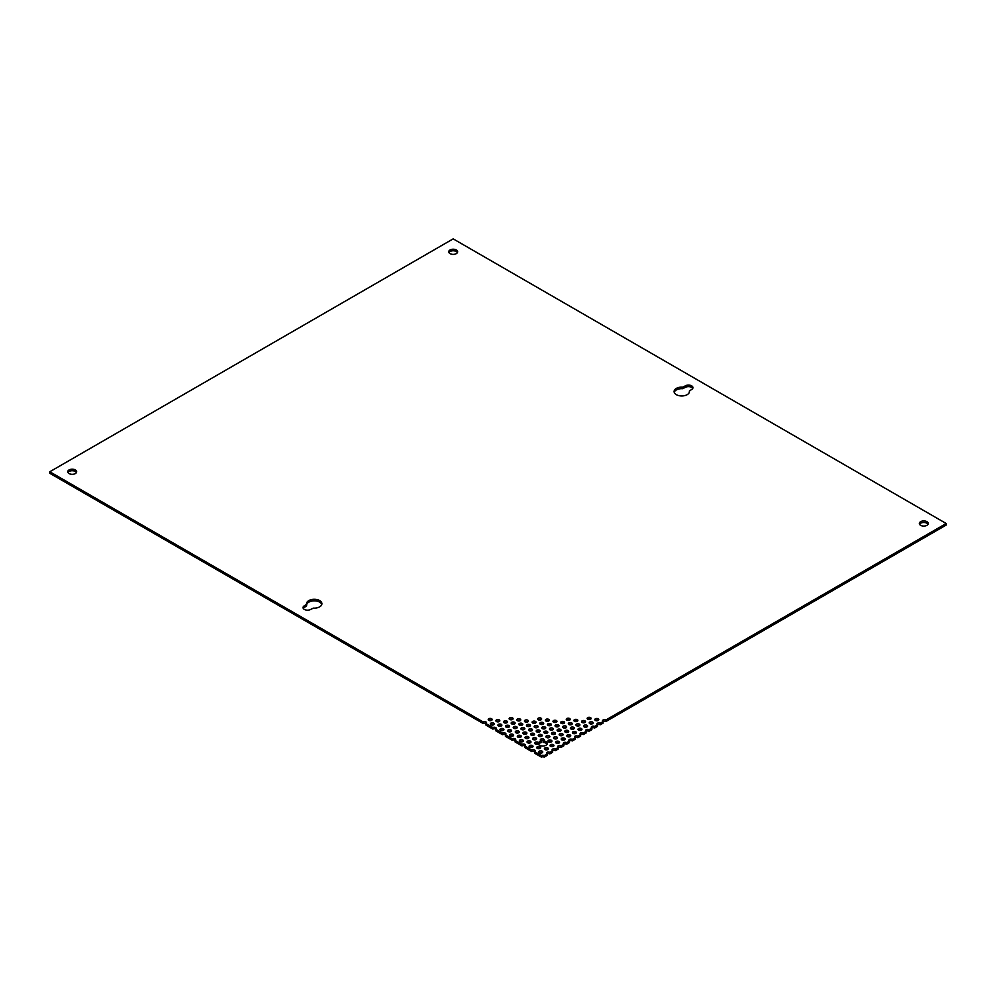 <?xml version="1.0" encoding="UTF-8"?>
<svg xmlns="http://www.w3.org/2000/svg" width="996" height="996" viewBox="0 0 996 996"><rect width="100%" height="100%" fill="white"/><g stroke="black" fill="none" stroke-linecap="round" stroke-linejoin="round"><path stroke-width="1.49" d="M919.545 524.282A4.457 2.565 180 0 1 923.79 522.489A4.457 2.565 180 0 1 928.035 524.282M488.75 720.32A1.98 1.145 180 0 1 491.651 720.32M490.791 724.739A1.98 1.145 180 0 1 493.705 724.739M496.394 721.502A1.98 1.145 180 0 1 499.307 721.502M587.69 719.224A1.98 1.145 180 0 1 590.591 719.224M595.334 720.407A1.98 1.145 180 0 1 598.247 720.407M498.448 725.922A1.98 1.145 180 0 1 501.362 725.922M504.051 722.685A1.98 1.145 180 0 1 506.964 722.685M509.653 719.448A1.98 1.145 180 0 1 512.567 719.448M566.774 720.083A1.98 1.145 180 0 1 569.687 720.083M574.431 721.278A1.98 1.145 180 0 1 577.344 721.278M582.087 722.461A1.98 1.145 180 0 1 584.988 722.461M589.732 723.644A1.98 1.145 180 0 1 592.645 723.644M500.502 730.342A1.98 1.145 180 0 1 503.403 730.342M506.105 727.105A1.98 1.145 180 0 1 509.006 727.105M511.707 723.868A1.98 1.145 180 0 1 514.608 723.868M517.31 720.643A1.98 1.145 180 0 1 520.211 720.643M538.214 719.772A1.98 1.145 180 0 1 541.127 719.772M545.87 720.955A1.98 1.145 180 0 1 548.784 720.955M553.527 722.137A1.98 1.145 180 0 1 556.428 722.137M561.171 723.32A1.98 1.145 180 0 1 564.085 723.32M568.828 724.503A1.98 1.145 180 0 1 571.741 724.503M576.485 725.686A1.98 1.145 180 0 1 579.386 725.686M584.129 726.881A1.98 1.145 180 0 1 587.042 726.881M508.147 731.525A1.98 1.145 180 0 1 511.06 731.525M513.749 728.288A1.98 1.145 180 0 1 516.663 728.288M519.352 725.051A1.98 1.145 180 0 1 522.265 725.051M524.954 721.826A1.98 1.145 180 0 1 527.868 721.826M532.611 723.009A1.98 1.145 180 0 1 535.524 723.009M540.268 724.192A1.98 1.145 180 0 1 543.181 724.192M547.925 725.374A1.98 1.145 180 0 1 550.825 725.374M555.569 726.557A1.98 1.145 180 0 1 558.482 726.557M563.226 727.74A1.98 1.145 180 0 1 566.139 727.74M570.882 728.923A1.98 1.145 180 0 1 573.783 728.923M578.527 730.105A1.98 1.145 180 0 1 581.44 730.105M510.201 735.944A1.98 1.145 180 0 1 513.114 735.944M515.804 732.707A1.98 1.145 180 0 1 518.717 732.707M521.406 729.47A1.98 1.145 180 0 1 524.319 729.47M527.009 726.246A1.98 1.145 180 0 1 529.922 726.246M534.665 727.429A1.98 1.145 180 0 1 537.579 727.429M542.322 728.611A1.98 1.145 180 0 1 545.223 728.611M549.966 729.794A1.98 1.145 180 0 1 552.88 729.794M557.623 730.977A1.98 1.145 180 0 1 560.536 730.977M565.28 732.16A1.98 1.145 180 0 1 568.181 732.16M572.924 733.342A1.98 1.145 180 0 1 575.837 733.342M517.858 737.127A1.98 1.145 180 0 1 520.771 737.127M523.46 733.89A1.98 1.145 180 0 1 526.374 733.89M529.063 730.653A1.98 1.145 180 0 1 531.976 730.653M536.72 731.848A1.98 1.145 180 0 1 539.62 731.848M544.364 733.031A1.98 1.145 180 0 1 547.277 733.031M552.021 734.214A1.98 1.145 180 0 1 554.934 734.214M559.677 735.397A1.98 1.145 180 0 1 562.578 735.397M567.322 736.579A1.98 1.145 180 0 1 570.235 736.579M519.912 741.547A1.98 1.145 180 0 1 522.813 741.547M525.515 738.31A1.98 1.145 180 0 1 528.415 738.31M531.117 735.073A1.98 1.145 180 0 1 534.018 735.073M538.761 736.256A1.98 1.145 180 0 1 541.675 736.256M546.418 737.451A1.98 1.145 180 0 1 549.331 737.451M554.075 738.634A1.98 1.145 180 0 1 556.976 738.634M561.719 739.816A1.98 1.145 180 0 1 564.632 739.816M527.556 742.73A1.98 1.145 180 0 1 530.47 742.73M533.159 739.493A1.98 1.145 180 0 1 536.072 739.493M538.575 744.236A4.457 2.565 180 0 1 541.612 742.53L541.612 740.987A1.98 1.145 180 0 1 540.293 739.904A1.98 1.145 180 0 1 542.272 738.758A1.98 1.145 180 0 1 544.252 739.904A1.98 1.145 180 0 1 543.256 740.9A4.457 2.565 180 0 1 547.277 743.452A4.457 2.565 180 0 1 543.032 746.029A4.457 2.565 180 0 1 538.388 743.701A1.98 1.145 180 0 1 536.159 744.249A1.98 1.145 180 0 1 534.69 743.141A1.98 1.145 180 0 1 536.334 742.008A1.98 1.145 180 0 1 538.537 742.755A4.457 2.565 180 0 1 541.612 740.987M535.213 743.912A1.98 1.145 180 0 1 538.126 743.912M543.256 740.9L543.256 742.456A4.457 2.565 180 0 1 547.065 744.236M540.816 740.675A1.98 1.145 180 0 1 543.729 740.675M548.472 741.858A1.98 1.145 180 0 1 551.373 741.858M556.117 743.053A1.98 1.145 180 0 1 559.03 743.053M529.611 747.149A1.98 1.145 180 0 1 532.524 747.149M550.514 746.278A1.98 1.145 180 0 1 553.427 746.278M537.267 748.332A1.98 1.145 180 0 1 540.168 748.332M544.912 749.515A1.98 1.145 180 0 1 547.825 749.515M539.309 752.752A1.98 1.145 180 0 1 542.222 752.752M674.217 392.312A7.669 4.432 180 0 1 682.584 388.689L685.335 387.382A4.457 2.565 180 0 1 692.73 388.428M306.619 604.771A7.669 4.432 180 0 1 314.001 600.849A7.669 4.432 180 0 1 321.783 604.497M303.27 608.382A4.457 2.565 180 0 1 304.365 607.336L306.345 606.203L306.619 604.323M448.935 252.573A4.457 2.565 180 0 1 453.18 250.78A4.457 2.565 180 0 1 457.425 252.573M67.965 472.527A4.457 2.565 180 0 1 72.21 470.735A4.457 2.565 180 0 1 76.455 472.527M605.854 721.552L946.2 525.054L946.2 523.51L605.854 720.008M602.991 721.59A1.98 1.145 180 0 1 605.842 721.552L605.842 720.008A1.98 1.145 180 0 0 603.688 719.759A1.98 1.145 180 0 0 602.468 720.818A1.98 1.145 180 0 0 603.053 721.627L600.239 723.245L600.239 724.789L603.053 723.171L603.053 721.627M597.388 724.827A1.98 1.145 180 0 1 600.239 724.789M591.786 728.064A1.98 1.145 180 0 1 594.637 728.026L597.451 726.408L597.451 724.851A1.98 1.145 180 0 1 596.865 724.042A1.98 1.145 180 0 1 598.086 722.996A1.98 1.145 180 0 1 600.239 723.245M586.183 731.288A1.98 1.145 180 0 1 589.034 731.263L591.848 729.645L591.848 728.088A1.98 1.145 180 0 1 591.263 727.279A1.98 1.145 180 0 1 592.483 726.221A1.98 1.145 180 0 1 594.637 726.47L594.637 728.026M580.581 734.525A1.98 1.145 180 0 1 583.432 734.5L586.246 732.882L586.246 731.325A1.98 1.145 180 0 1 585.66 730.516A1.98 1.145 180 0 1 586.881 729.458A1.98 1.145 180 0 1 589.034 729.707L589.034 731.263M574.978 737.762A1.98 1.145 180 0 1 577.829 737.725L580.643 736.119L580.643 734.562A1.98 1.145 180 0 1 580.058 733.753A1.98 1.145 180 0 1 581.278 732.695A1.98 1.145 180 0 1 583.432 732.944L583.432 734.5M569.376 740.999A1.98 1.145 180 0 1 572.227 740.962L575.041 739.343L575.041 737.799A1.98 1.145 180 0 1 574.455 736.99A1.98 1.145 180 0 1 575.676 735.932A1.98 1.145 180 0 1 577.829 736.181L577.829 737.725M566.637 744.199L569.438 742.58L569.438 741.024A1.98 1.145 180 0 1 568.853 740.227A1.98 1.145 180 0 1 570.073 739.169A1.98 1.145 180 0 1 572.227 739.418L572.227 740.962M563.773 744.236A1.98 1.145 180 0 1 566.624 744.199L566.624 742.643A1.98 1.145 180 0 0 564.471 742.394A1.98 1.145 180 0 0 563.25 743.452A1.98 1.145 180 0 0 563.836 744.261L561.034 745.88M561.034 747.436L563.836 745.817L563.836 744.261M558.171 747.461A1.98 1.145 180 0 1 561.022 747.436L561.022 745.88A1.98 1.145 180 0 0 558.868 745.63A1.98 1.145 180 0 0 557.648 746.689A1.98 1.145 180 0 0 558.233 747.498L555.419 749.117L555.419 750.673L558.233 749.054L558.233 747.498M552.568 750.698A1.98 1.145 180 0 1 555.419 750.673M546.966 753.935A1.98 1.145 180 0 1 549.817 753.897L552.631 752.291L552.631 750.735A1.98 1.145 180 0 1 552.045 749.926A1.98 1.145 180 0 1 553.266 748.868A1.98 1.145 180 0 1 555.419 749.117M541.426 757.134L541.426 755.591L534.516 751.594L534.516 753.15L541.426 757.134A1.98 1.145 180 0 1 544.214 757.134L547.028 755.516L547.028 753.972A1.98 1.145 180 0 1 546.443 753.163A1.98 1.145 180 0 1 547.663 752.105A1.98 1.145 180 0 1 549.817 752.354L549.817 753.897M531.715 751.532L531.715 749.988L524.817 745.992L524.817 747.548L531.715 751.532A1.98 1.145 180 0 1 534.566 751.569M522.016 745.929L522.016 744.385L515.106 740.389L515.106 741.945L522.016 745.929A1.98 1.145 180 0 1 524.867 745.967M512.305 740.327L512.305 738.783L505.408 734.787L505.408 736.343L512.305 740.327A1.98 1.145 180 0 1 515.169 740.364M502.607 734.724L502.607 733.181L495.697 729.197L495.697 730.74L502.607 734.724A1.98 1.145 180 0 1 505.458 734.762M492.896 729.122L492.896 727.578L485.998 723.594L485.998 725.138L492.896 729.122A1.98 1.145 180 0 1 495.759 729.159M483.197 723.519L483.197 721.976L49.8 471.755L49.8 473.299L483.197 723.519A1.98 1.145 180 0 1 486.048 723.557M920.64 525.328A4.457 2.565 180 0 1 919.333 523.51A4.457 2.565 180 0 1 923.79 520.933A4.457 2.565 180 0 1 928.247 523.51A4.457 2.565 180 0 1 925.496 525.876A4.457 2.565 180 0 1 920.64 525.328M488.799 720.357A1.98 1.145 180 0 1 488.214 719.548A1.98 1.145 180 0 1 490.194 718.402A1.98 1.145 180 0 1 492.186 719.548A1.98 1.145 180 0 1 490.953 720.606A1.98 1.145 180 0 1 488.799 720.357M490.854 724.777A1.98 1.145 180 0 1 490.269 723.968A1.98 1.145 180 0 1 492.248 722.822A1.98 1.145 180 0 1 494.228 723.968A1.98 1.145 180 0 1 493.008 725.026A1.98 1.145 180 0 1 490.854 724.777M496.456 721.54A1.98 1.145 180 0 1 495.871 720.731A1.98 1.145 180 0 1 497.851 719.585A1.98 1.145 180 0 1 499.83 720.731A1.98 1.145 180 0 1 498.61 721.789A1.98 1.145 180 0 1 496.456 721.54M587.74 719.249A1.98 1.145 180 0 1 587.154 718.44A1.98 1.145 180 0 1 589.146 717.307A1.98 1.145 180 0 1 591.126 718.44A1.98 1.145 180 0 1 589.893 719.498A1.98 1.145 180 0 1 587.74 719.249M595.396 720.444A1.98 1.145 180 0 1 594.811 719.635A1.98 1.145 180 0 1 596.791 718.49A1.98 1.145 180 0 1 598.77 719.635A1.98 1.145 180 0 1 597.55 720.681A1.98 1.145 180 0 1 595.396 720.444M498.498 725.96A1.98 1.145 180 0 1 497.925 725.15A1.98 1.145 180 0 1 499.905 724.005A1.98 1.145 180 0 1 501.884 725.15A1.98 1.145 180 0 1 500.664 726.208A1.98 1.145 180 0 1 498.498 725.96M504.101 722.723A1.98 1.145 180 0 1 503.528 721.913A1.98 1.145 180 0 1 505.507 720.768A1.98 1.145 180 0 1 507.487 721.913A1.98 1.145 180 0 1 506.267 722.972A1.98 1.145 180 0 1 504.101 722.723M509.703 719.486A1.98 1.145 180 0 1 509.13 718.676A1.98 1.145 180 0 1 511.11 717.531A1.98 1.145 180 0 1 513.089 718.676A1.98 1.145 180 0 1 511.869 719.735A1.98 1.145 180 0 1 509.703 719.486M566.836 720.12A1.98 1.145 180 0 1 566.251 719.311A1.98 1.145 180 0 1 568.23 718.166A1.98 1.145 180 0 1 570.21 719.311A1.98 1.145 180 0 1 568.99 720.369A1.98 1.145 180 0 1 566.836 720.12M574.48 721.303A1.98 1.145 180 0 1 573.908 720.494A1.98 1.145 180 0 1 575.887 719.349A1.98 1.145 180 0 1 577.867 720.494A1.98 1.145 180 0 1 576.647 721.552A1.98 1.145 180 0 1 574.48 721.303M582.137 722.486A1.98 1.145 180 0 1 581.552 721.677A1.98 1.145 180 0 1 583.544 720.531A1.98 1.145 180 0 1 585.524 721.677A1.98 1.145 180 0 1 584.291 722.735A1.98 1.145 180 0 1 582.137 722.486M589.794 723.669A1.98 1.145 180 0 1 589.209 722.859A1.98 1.145 180 0 1 591.188 721.727A1.98 1.145 180 0 1 593.168 722.859A1.98 1.145 180 0 1 591.948 723.918A1.98 1.145 180 0 1 589.794 723.669M500.552 730.379A1.98 1.145 180 0 1 499.967 729.57A1.98 1.145 180 0 1 501.959 728.425A1.98 1.145 180 0 1 503.939 729.57A1.98 1.145 180 0 1 502.706 730.628A1.98 1.145 180 0 1 500.552 730.379M506.155 727.142A1.98 1.145 180 0 1 505.57 726.333A1.98 1.145 180 0 1 507.562 725.188A1.98 1.145 180 0 1 509.541 726.333A1.98 1.145 180 0 1 508.309 727.391A1.98 1.145 180 0 1 506.155 727.142M511.757 723.905A1.98 1.145 180 0 1 511.172 723.096A1.98 1.145 180 0 1 513.164 721.951A1.98 1.145 180 0 1 515.144 723.096A1.98 1.145 180 0 1 513.911 724.154A1.98 1.145 180 0 1 511.757 723.905M517.36 720.668A1.98 1.145 180 0 1 516.775 719.859A1.98 1.145 180 0 1 518.767 718.714A1.98 1.145 180 0 1 520.746 719.859A1.98 1.145 180 0 1 519.514 720.917A1.98 1.145 180 0 1 517.36 720.668M538.276 719.809A1.98 1.145 180 0 1 537.691 719A1.98 1.145 180 0 1 539.67 717.855A1.98 1.145 180 0 1 541.65 719A1.98 1.145 180 0 1 540.43 720.046A1.98 1.145 180 0 1 538.276 719.809M545.92 720.992A1.98 1.145 180 0 1 545.347 720.183A1.98 1.145 180 0 1 547.327 719.037A1.98 1.145 180 0 1 549.306 720.183A1.98 1.145 180 0 1 548.086 721.241A1.98 1.145 180 0 1 545.92 720.992M553.577 722.175A1.98 1.145 180 0 1 552.992 721.365A1.98 1.145 180 0 1 554.971 720.22A1.98 1.145 180 0 1 556.963 721.365A1.98 1.145 180 0 1 555.731 722.424A1.98 1.145 180 0 1 553.577 722.175M561.234 723.357A1.98 1.145 180 0 1 560.648 722.548A1.98 1.145 180 0 1 562.628 721.403A1.98 1.145 180 0 1 564.608 722.548A1.98 1.145 180 0 1 563.387 723.606A1.98 1.145 180 0 1 561.234 723.357M568.878 724.54A1.98 1.145 180 0 1 568.305 723.731A1.98 1.145 180 0 1 570.285 722.586A1.98 1.145 180 0 1 572.264 723.731A1.98 1.145 180 0 1 571.044 724.789A1.98 1.145 180 0 1 568.878 724.54M576.535 725.723A1.98 1.145 180 0 1 575.949 724.914A1.98 1.145 180 0 1 577.941 723.768A1.98 1.145 180 0 1 579.921 724.914A1.98 1.145 180 0 1 578.688 725.972A1.98 1.145 180 0 1 576.535 725.723M584.191 726.906A1.98 1.145 180 0 1 583.606 726.096A1.98 1.145 180 0 1 585.586 724.951A1.98 1.145 180 0 1 587.565 726.096A1.98 1.145 180 0 1 586.345 727.155A1.98 1.145 180 0 1 584.191 726.906M508.209 731.562A1.98 1.145 180 0 1 507.624 730.753A1.98 1.145 180 0 1 509.603 729.607A1.98 1.145 180 0 1 511.583 730.753A1.98 1.145 180 0 1 510.363 731.811A1.98 1.145 180 0 1 508.209 731.562M513.812 728.325A1.98 1.145 180 0 1 513.226 727.516A1.98 1.145 180 0 1 515.206 726.37A1.98 1.145 180 0 1 517.185 727.516A1.98 1.145 180 0 1 515.965 728.574A1.98 1.145 180 0 1 513.812 728.325M519.414 725.088A1.98 1.145 180 0 1 518.829 724.279A1.98 1.145 180 0 1 520.808 723.133A1.98 1.145 180 0 1 522.788 724.279A1.98 1.145 180 0 1 521.568 725.337A1.98 1.145 180 0 1 519.414 725.088M525.017 721.851A1.98 1.145 180 0 1 524.431 721.042A1.98 1.145 180 0 1 526.411 719.896A1.98 1.145 180 0 1 528.39 721.042A1.98 1.145 180 0 1 527.17 722.1A1.98 1.145 180 0 1 525.017 721.851M532.673 723.034A1.98 1.145 180 0 1 532.088 722.225A1.98 1.145 180 0 1 534.068 721.092A1.98 1.145 180 0 1 536.047 722.225A1.98 1.145 180 0 1 534.827 723.283A1.98 1.145 180 0 1 532.673 723.034M540.318 724.217A1.98 1.145 180 0 1 539.745 723.42A1.98 1.145 180 0 1 541.724 722.274A1.98 1.145 180 0 1 543.704 723.42A1.98 1.145 180 0 1 542.484 724.466A1.98 1.145 180 0 1 540.318 724.217M547.974 725.412A1.98 1.145 180 0 1 547.389 724.602A1.98 1.145 180 0 1 549.369 723.457A1.98 1.145 180 0 1 551.361 724.602A1.98 1.145 180 0 1 550.128 725.648A1.98 1.145 180 0 1 547.974 725.412M555.631 726.594A1.98 1.145 180 0 1 555.046 725.785A1.98 1.145 180 0 1 557.025 724.64A1.98 1.145 180 0 1 559.005 725.785A1.98 1.145 180 0 1 557.785 726.843A1.98 1.145 180 0 1 555.631 726.594M563.275 727.777A1.98 1.145 180 0 1 562.703 726.968A1.98 1.145 180 0 1 564.682 725.823A1.98 1.145 180 0 1 566.662 726.968A1.98 1.145 180 0 1 565.442 728.026A1.98 1.145 180 0 1 563.275 727.777M570.932 728.96A1.98 1.145 180 0 1 570.347 728.151A1.98 1.145 180 0 1 572.339 727.005A1.98 1.145 180 0 1 574.319 728.151A1.98 1.145 180 0 1 573.086 729.209A1.98 1.145 180 0 1 570.932 728.96M578.589 730.143A1.98 1.145 180 0 1 578.004 729.333A1.98 1.145 180 0 1 579.983 728.188A1.98 1.145 180 0 1 581.963 729.333A1.98 1.145 180 0 1 580.743 730.392A1.98 1.145 180 0 1 578.589 730.143M510.263 735.982A1.98 1.145 180 0 1 509.678 735.173A1.98 1.145 180 0 1 511.658 734.027A1.98 1.145 180 0 1 513.637 735.173A1.98 1.145 180 0 1 512.417 736.231A1.98 1.145 180 0 1 510.263 735.982M515.866 732.745A1.98 1.145 180 0 1 515.281 731.936A1.98 1.145 180 0 1 517.26 730.79A1.98 1.145 180 0 1 519.24 731.936A1.98 1.145 180 0 1 518.02 732.994A1.98 1.145 180 0 1 515.866 732.745M521.468 729.508A1.98 1.145 180 0 1 520.883 728.698A1.98 1.145 180 0 1 522.863 727.553A1.98 1.145 180 0 1 524.842 728.698A1.98 1.145 180 0 1 523.622 729.757A1.98 1.145 180 0 1 521.468 729.508M527.071 726.271A1.98 1.145 180 0 1 526.486 725.462A1.98 1.145 180 0 1 528.465 724.316A1.98 1.145 180 0 1 530.445 725.462A1.98 1.145 180 0 1 529.225 726.52A1.98 1.145 180 0 1 527.071 726.271M534.715 727.453A1.98 1.145 180 0 1 534.142 726.644A1.98 1.145 180 0 1 536.122 725.499A1.98 1.145 180 0 1 538.101 726.644A1.98 1.145 180 0 1 536.881 727.703A1.98 1.145 180 0 1 534.715 727.453M542.372 728.636A1.98 1.145 180 0 1 541.787 727.827A1.98 1.145 180 0 1 543.766 726.694A1.98 1.145 180 0 1 545.758 727.827A1.98 1.145 180 0 1 544.526 728.885A1.98 1.145 180 0 1 542.372 728.636M550.029 729.819A1.98 1.145 180 0 1 549.443 729.022A1.98 1.145 180 0 1 551.423 727.877A1.98 1.145 180 0 1 553.403 729.022A1.98 1.145 180 0 1 552.182 730.068A1.98 1.145 180 0 1 550.029 729.819M557.673 731.014A1.98 1.145 180 0 1 557.1 730.205A1.98 1.145 180 0 1 559.08 729.06A1.98 1.145 180 0 1 561.059 730.205A1.98 1.145 180 0 1 559.839 731.251A1.98 1.145 180 0 1 557.673 731.014M565.33 732.197A1.98 1.145 180 0 1 564.744 731.388A1.98 1.145 180 0 1 566.736 730.242A1.98 1.145 180 0 1 568.716 731.388A1.98 1.145 180 0 1 567.483 732.446A1.98 1.145 180 0 1 565.33 732.197M572.986 733.38A1.98 1.145 180 0 1 572.401 732.57A1.98 1.145 180 0 1 574.381 731.425A1.98 1.145 180 0 1 576.36 732.57A1.98 1.145 180 0 1 575.14 733.629A1.98 1.145 180 0 1 572.986 733.38M517.908 737.165A1.98 1.145 180 0 1 517.335 736.355A1.98 1.145 180 0 1 519.314 735.21A1.98 1.145 180 0 1 521.294 736.355A1.98 1.145 180 0 1 520.074 737.413A1.98 1.145 180 0 1 517.908 737.165M523.51 733.928A1.98 1.145 180 0 1 522.937 733.118A1.98 1.145 180 0 1 524.917 731.973A1.98 1.145 180 0 1 526.896 733.118A1.98 1.145 180 0 1 525.676 734.177A1.98 1.145 180 0 1 523.51 733.928M529.113 730.691A1.98 1.145 180 0 1 528.54 729.881A1.98 1.145 180 0 1 530.519 728.736A1.98 1.145 180 0 1 532.499 729.881A1.98 1.145 180 0 1 531.279 730.94A1.98 1.145 180 0 1 529.113 730.691M536.769 731.873A1.98 1.145 180 0 1 536.184 731.064A1.98 1.145 180 0 1 538.164 729.919A1.98 1.145 180 0 1 540.156 731.064A1.98 1.145 180 0 1 538.923 732.122A1.98 1.145 180 0 1 536.769 731.873M544.426 733.056A1.98 1.145 180 0 1 543.841 732.247A1.98 1.145 180 0 1 545.82 731.101A1.98 1.145 180 0 1 547.8 732.247A1.98 1.145 180 0 1 546.58 733.305A1.98 1.145 180 0 1 544.426 733.056M552.07 734.239A1.98 1.145 180 0 1 551.498 733.43A1.98 1.145 180 0 1 553.477 732.297A1.98 1.145 180 0 1 555.457 733.43A1.98 1.145 180 0 1 554.237 734.488A1.98 1.145 180 0 1 552.07 734.239M559.727 735.422A1.98 1.145 180 0 1 559.142 734.625A1.98 1.145 180 0 1 561.134 733.479A1.98 1.145 180 0 1 563.114 734.625A1.98 1.145 180 0 1 561.881 735.671A1.98 1.145 180 0 1 559.727 735.422M567.384 736.617A1.98 1.145 180 0 1 566.799 735.807A1.98 1.145 180 0 1 568.778 734.662A1.98 1.145 180 0 1 570.758 735.807A1.98 1.145 180 0 1 569.538 736.853A1.98 1.145 180 0 1 567.384 736.617M519.962 741.584A1.98 1.145 180 0 1 519.377 740.775A1.98 1.145 180 0 1 521.356 739.63A1.98 1.145 180 0 1 523.348 740.775A1.98 1.145 180 0 1 522.116 741.833A1.98 1.145 180 0 1 519.962 741.584M525.564 738.347A1.98 1.145 180 0 1 524.979 737.538A1.98 1.145 180 0 1 526.959 736.393A1.98 1.145 180 0 1 528.951 737.538A1.98 1.145 180 0 1 527.718 738.596A1.98 1.145 180 0 1 525.564 738.347M531.167 735.11A1.98 1.145 180 0 1 530.582 734.301A1.98 1.145 180 0 1 532.561 733.156A1.98 1.145 180 0 1 534.553 734.301A1.98 1.145 180 0 1 533.321 735.359A1.98 1.145 180 0 1 531.167 735.11M538.824 736.293A1.98 1.145 180 0 1 538.238 735.484A1.98 1.145 180 0 1 540.218 734.338A1.98 1.145 180 0 1 542.197 735.484A1.98 1.145 180 0 1 540.977 736.542A1.98 1.145 180 0 1 538.824 736.293M546.468 737.476A1.98 1.145 180 0 1 545.895 736.667A1.98 1.145 180 0 1 547.875 735.521A1.98 1.145 180 0 1 549.854 736.667A1.98 1.145 180 0 1 548.634 737.725A1.98 1.145 180 0 1 546.468 737.476M554.125 738.659A1.98 1.145 180 0 1 553.539 737.849A1.98 1.145 180 0 1 555.531 736.704A1.98 1.145 180 0 1 557.511 737.849A1.98 1.145 180 0 1 556.278 738.908A1.98 1.145 180 0 1 554.125 738.659M561.781 739.841A1.98 1.145 180 0 1 561.196 739.032A1.98 1.145 180 0 1 563.176 737.899A1.98 1.145 180 0 1 565.155 739.032A1.98 1.145 180 0 1 563.935 740.09A1.98 1.145 180 0 1 561.781 739.841M527.619 742.767A1.98 1.145 180 0 1 527.033 741.958A1.98 1.145 180 0 1 529.013 740.812A1.98 1.145 180 0 1 530.993 741.958A1.98 1.145 180 0 1 529.772 743.016A1.98 1.145 180 0 1 527.619 742.767M533.221 739.53A1.98 1.145 180 0 1 532.636 738.721A1.98 1.145 180 0 1 534.615 737.575A1.98 1.145 180 0 1 536.595 738.721A1.98 1.145 180 0 1 535.375 739.779A1.98 1.145 180 0 1 533.221 739.53M538.537 744.149L538.537 742.755M548.522 741.896A1.98 1.145 180 0 1 547.937 741.086A1.98 1.145 180 0 1 549.929 739.941A1.98 1.145 180 0 1 551.909 741.086A1.98 1.145 180 0 1 550.676 742.145A1.98 1.145 180 0 1 548.522 741.896M556.179 743.078A1.98 1.145 180 0 1 555.594 742.269A1.98 1.145 180 0 1 557.573 741.124A1.98 1.145 180 0 1 559.553 742.269A1.98 1.145 180 0 1 558.333 743.327A1.98 1.145 180 0 1 556.179 743.078M529.66 747.187A1.98 1.145 180 0 1 529.088 746.378A1.98 1.145 180 0 1 531.067 745.232A1.98 1.145 180 0 1 533.047 746.378A1.98 1.145 180 0 1 531.827 747.423A1.98 1.145 180 0 1 529.66 747.187M550.576 746.315A1.98 1.145 180 0 1 549.991 745.506A1.98 1.145 180 0 1 551.971 744.361A1.98 1.145 180 0 1 553.95 745.506A1.98 1.145 180 0 1 552.73 746.564A1.98 1.145 180 0 1 550.576 746.315M537.317 748.37A1.98 1.145 180 0 1 536.732 747.56A1.98 1.145 180 0 1 538.724 746.415A1.98 1.145 180 0 1 540.704 747.56A1.98 1.145 180 0 1 539.471 748.619A1.98 1.145 180 0 1 537.317 748.37M544.974 749.552A1.98 1.145 180 0 1 544.389 748.743A1.98 1.145 180 0 1 546.368 747.598A1.98 1.145 180 0 1 548.348 748.743A1.98 1.145 180 0 1 547.128 749.801A1.98 1.145 180 0 1 544.974 749.552M539.371 752.789A1.98 1.145 180 0 1 538.786 751.98A1.98 1.145 180 0 1 540.766 750.835A1.98 1.145 180 0 1 542.745 751.98A1.98 1.145 180 0 1 541.525 753.026A1.98 1.145 180 0 1 539.371 752.789M685.335 387.382L685.335 385.838A4.457 2.565 180 0 1 690.191 385.278A4.457 2.565 180 0 1 692.942 387.656A4.457 2.565 180 0 1 691.635 389.473L689.381 391.055A7.669 4.432 180 0 1 689.431 391.54A7.669 4.432 180 0 1 681.762 395.96A7.669 4.432 180 0 1 674.093 391.54A7.669 4.432 180 0 1 682.584 387.133L683.368 386.971L683.368 388.527M685.335 385.838L683.368 386.971M304.365 605.78A4.457 2.565 180 0 0 303.058 607.597A4.457 2.565 180 0 0 305.809 609.975A4.457 2.565 180 0 0 310.665 609.428L313.416 608.12A7.669 4.432 180 0 0 321.907 603.725A7.669 4.432 180 0 0 314.238 599.293A7.669 4.432 180 0 0 306.569 603.725A7.669 4.432 180 0 0 306.619 604.199L304.365 605.78L304.365 607.336M450.03 253.619A4.457 2.565 180 0 1 448.723 251.801A4.457 2.565 180 0 1 453.18 249.224A4.457 2.565 180 0 1 457.637 251.801A4.457 2.565 180 0 1 454.886 254.179A4.457 2.565 180 0 1 450.03 253.619M69.06 473.573A4.457 2.565 180 0 1 67.753 471.755A4.457 2.565 180 0 1 72.21 469.178A4.457 2.565 180 0 1 76.667 471.755A4.457 2.565 180 0 1 73.916 474.121A4.457 2.565 180 0 1 69.06 473.573M49.8 471.755L453.18 238.866L946.2 523.51M597.451 724.851L594.637 726.47M591.848 728.088L589.034 729.707M586.246 731.325L583.432 732.944M580.643 734.562L577.829 736.181M575.041 737.799L572.227 739.418M569.438 741.024L566.637 742.643M552.631 750.735L549.817 752.354M547.028 753.972L544.214 755.591L544.214 757.134M541.426 755.591A1.98 1.145 180 0 1 544.214 755.591M531.715 749.988A1.98 1.145 180 0 1 533.868 749.739A1.98 1.145 180 0 1 535.101 750.797A1.98 1.145 180 0 1 534.516 751.594M522.016 744.385A1.98 1.145 180 0 1 524.17 744.137A1.98 1.145 180 0 1 525.39 745.195A1.98 1.145 180 0 1 524.817 745.992M512.305 738.783A1.98 1.145 180 0 1 514.471 738.534A1.98 1.145 180 0 1 515.691 739.592A1.98 1.145 180 0 1 515.106 740.389M502.607 733.181A1.98 1.145 180 0 1 504.76 732.932A1.98 1.145 180 0 1 505.98 733.99A1.98 1.145 180 0 1 505.408 734.787M492.896 727.578A1.98 1.145 180 0 1 495.062 727.329A1.98 1.145 180 0 1 496.282 728.387A1.98 1.145 180 0 1 495.697 729.197M483.197 721.976A1.98 1.145 180 0 1 485.351 721.727A1.98 1.145 180 0 1 486.583 722.785A1.98 1.145 180 0 1 485.998 723.594M689.381 392.013L689.381 391.055M682.584 387.133L682.584 388.689M306.345 606.203L306.345 604.647M689.381 392.038L689.381 390.992M306.619 605.805L306.619 604.261"/></g></svg>
